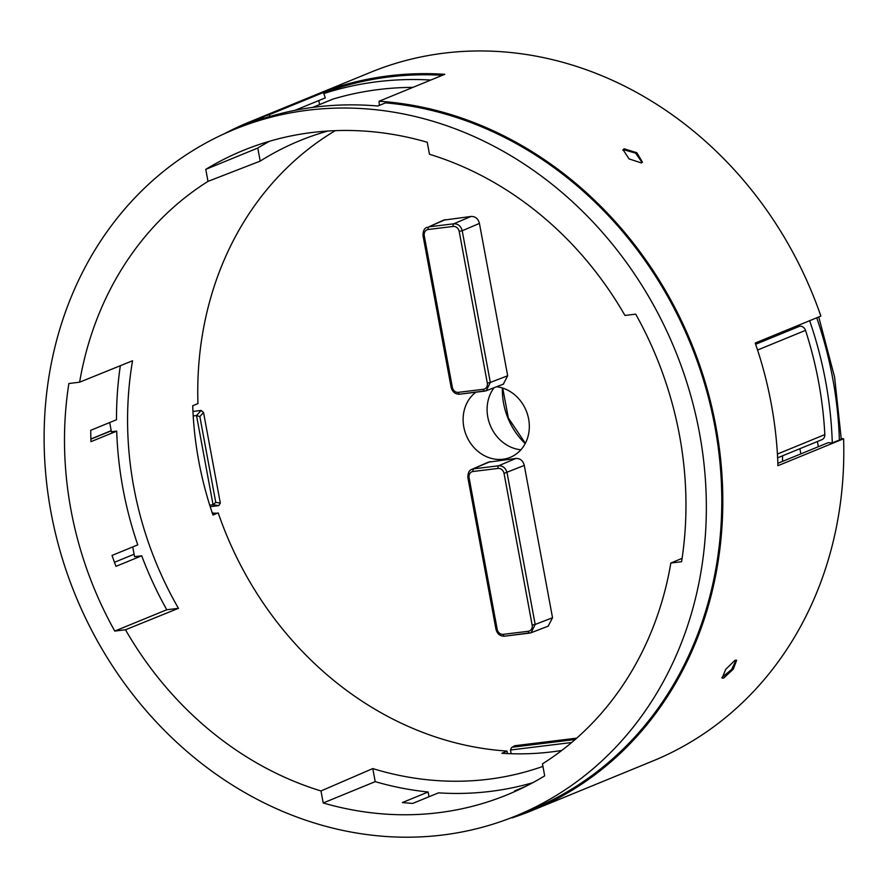 <?xml version="1.0" encoding="UTF-8"?>
<svg xmlns="http://www.w3.org/2000/svg" width="888" height="888" viewBox="0 0 888 888"><rect width="100%" height="100%" fill="white"/><g stroke="black" fill="none" stroke-linecap="round" stroke-linejoin="round"><path stroke-width="1.33" d="M308.058 110.19A370.995 323.931 67.7 0 1 689.365 390.764A370.995 323.931 67.7 0 1 515.984 815.872A370.995 323.931 67.7 0 1 442.402 835.042A370.995 323.931 67.7 0 1 61.094 554.467A370.995 323.931 67.7 0 1 234.476 129.359A370.995 323.931 67.7 0 1 308.058 110.19M372.782 768.575L320.979 790.964A336.752 294.028 -112.3 0 1 125.497 629.77L114.763 631.079A348.163 303.996 -112.3 0 1 68.876 383.516L79.609 382.195A336.752 294.028 -112.3 0 1 208.003 181.374L205.772 169.364A348.163 303.996 -112.3 0 1 243.134 150.483A348.163 303.996 -112.3 0 1 427.25 142.269L429.481 154.268A336.752 294.028 -112.3 0 1 624.963 315.462L635.708 314.152A348.163 303.996 -112.3 0 1 679.509 435.386A348.163 303.996 -112.3 0 1 681.584 561.716L670.851 563.036A336.752 294.028 -112.3 0 1 542.457 763.858L544.688 775.868A348.163 303.996 -112.3 0 1 507.326 794.749A348.163 303.996 -112.3 0 1 323.21 802.963L375.202 781.64L372.782 768.575A335.742 293.151 -112.3 0 0 488.023 779.287A335.742 293.151 -112.3 0 0 542.923 766.388M320.979 790.964L323.21 802.963M263.947 118.293L263.847 117.738L256.121 120.912A370.995 323.931 -112.3 0 1 315.784 107.015A370.995 323.931 -112.3 0 1 377.833 106.016L385.559 102.853A370.995 323.931 -112.3 0 1 713.275 418.281A370.995 323.931 -112.3 0 1 531.435 809.534L515.984 815.872M379.265 105.428L379.132 101.232A372.139 324.93 67.7 0 1 713.53 414.641A372.139 324.93 67.7 0 1 531.868 810.589A372.139 324.93 67.7 0 1 511.954 817.904L511.832 817.537M412.931 87.379A363.003 316.949 -112.3 0 0 333.1 99.045A5.705 4.984 -112.3 0 0 332.689 99.19L312.609 107.426M208.003 181.374L260.195 161.105L257.775 148.041A348.163 303.996 67.7 0 1 269.697 141.203M257.775 148.041L205.772 169.364M576.745 738.139L514.607 745.742L511.544 747.663L510.478 750.005L511.166 753.723A334.51 292.074 -112.3 0 0 551.637 751.892A334.51 292.074 -112.3 0 0 561.771 750.449M782.539 461.394A334.643 292.196 -112.3 0 0 782.528 455.822M682.095 558.352L670.851 563.036M125.497 629.77L178.444 608.324L166.755 609.756A348.163 303.996 67.7 0 1 141.703 555.799L134.554 556.676L132.756 546.93M79.609 382.195L132.556 360.761A335.742 293.151 -112.3 0 0 178.444 608.324M327.805 131.036A335.742 293.151 -112.3 0 0 304.107 138.95A335.742 293.151 -112.3 0 0 260.195 161.105M511.166 753.723A334.51 292.074 67.7 0 1 501.887 753.279L507.026 751.07A334.41 291.986 67.7 0 1 218.204 512.909L212.976 515.029A334.51 292.074 67.7 0 1 209.723 505.161A334.51 292.074 -112.3 0 1 193.196 415.95A334.51 292.074 67.7 0 1 192.718 405.738L197.946 403.618A334.41 291.986 67.7 0 1 335.253 130.658M532.756 782.705A348.163 303.996 67.7 0 1 438.506 792.851L412.754 803.407A348.163 303.996 67.7 0 1 402.397 802.552L428.138 791.996L429.015 796.747M428.138 791.996A348.163 303.996 67.7 0 1 375.202 781.64M525.807 786.335L514.518 790.964A348.163 303.996 67.7 0 0 520.312 789.01M263.847 117.738A370.995 323.931 -112.3 0 0 249.917 123.032L234.476 129.359M134.11 554.234L114.463 562.293M120.335 365.712A348.163 303.996 67.7 0 0 116.495 419.747L90.743 430.303A348.163 303.996 67.7 0 0 90.953 441.68L116.694 431.124A348.163 303.996 67.7 0 0 137.773 544.877L112.032 555.433A348.163 303.996 67.7 0 0 115.962 566.355L141.703 555.799M531.868 810.589L652.858 760.983A372.139 324.93 -112.3 0 0 843.6 438.772L841.214 438.617A17.127 3.286 178.2 0 1 839.382 440.015L832.289 442.934L828.215 442.657L777.877 463.303M224.353 133.744A372.139 324.93 67.7 0 1 249.484 121.967L370.474 72.361A372.139 324.93 -112.3 0 1 444.289 53.125A372.139 324.93 -112.3 0 1 820.867 316.106L755.222 343.023A372.139 324.93 -112.3 0 1 777.955 465.689L843.6 438.772M809.645 320.712A370.995 323.931 67.7 0 1 832.289 442.934M818.348 446.697L817.393 441.525M777.633 457.831L821.911 439.671A5.705 4.984 -112.3 0 0 824.83 434.609A363.003 316.949 -112.3 0 0 805.516 330.369A5.705 4.984 -112.3 0 0 799.7 326.218L796.037 326.285M796.103 326.662L778.532 333.466M799.888 448.706L800.843 453.879M777.211 334.01L778.598 333.844M249.484 121.967A372.139 324.93 67.7 0 1 269.397 114.663L335.031 87.746A372.139 324.93 67.7 0 1 388.944 75.824A372.139 324.93 67.7 0 1 444.777 74.315L379.132 101.232M641.391 162.959L642.435 162.138L636.796 152.703L624.153 148.807L623.054 149.706L629.037 158.874L641.391 162.959M723.753 678.032L733.299 669.141L736.64 660.261L734.987 660.295L725.74 669.341L722.111 678.088L723.753 678.032M430.824 80.042A370.995 323.931 -112.3 0 0 323.82 93.573L335.409 88.822A370.995 323.931 67.7 0 1 442.413 75.291M294.927 110.356L325.308 97.891L323.82 93.573M319.569 104.573L318.825 100.555M270.008 116.45L269.397 114.663M335.409 88.822L335.031 87.746M166.755 609.756L114.763 631.079M116.694 431.124L111.411 431.779L109.701 422.533M622.843 150.194L623.62 149.706L635.586 153.125L642.102 162.526M736.096 660.073L731.645 669.485L721.833 677.555M520.901 449.783A37.574 32.801 67.7 0 1 487.79 417.016A37.574 32.801 67.7 0 1 494.105 387.712M475.913 392.207A37.096 32.39 -112.3 0 0 466.156 435.053A37.096 32.39 -112.3 0 0 502.941 459.24A37.096 32.39 -112.3 0 0 509.823 457.52A37.096 32.39 -112.3 0 0 528.626 418.981A37.096 32.39 -112.3 0 0 496.603 386.746M506.382 753.535L507.403 753.113A13.697 11.966 -112.3 0 0 507.503 753.579M507.403 753.113L507.026 751.07M218.204 512.909L212.82 514.585M212.232 512.842A13.697 11.966 -112.3 0 0 216.372 513.131M503.318 384.16L507.67 375.757L479.431 223.421C478.188 218.648 475.38 216.339 471.006 216.461L443.467 220.18M548.174 626.151L552.525 617.748L524.286 465.412C523.043 460.639 520.235 458.33 515.85 458.452L488.322 462.171M210.212 506.671L218.759 505.627L213.053 504.75L215.762 502.375L220.324 503.074L218.759 505.627M193.196 415.95L196.514 415.54L199.856 416.583L203.541 412.509L220.324 503.074M203.541 412.509L201.11 410.445L192.951 411.444M514.607 745.742L511.544 747.663M209.723 505.161L213.053 504.75L196.514 415.54L201.11 410.445M312.698 107.415L333.1 99.045M571.672 742.512L510.478 750.005M839.382 440.015A370.995 323.931 -112.3 0 0 816.738 317.793M755.655 344.278L799.7 326.218M757.575 350.027L805.516 330.369M824.83 434.609L777.422 454.046M111.233 430.813L90.876 439.16M525.185 443.612A66.4 57.986 67.7 0 1 502.375 387.989M512.62 747.163L575.18 739.515M199.856 416.583L215.762 502.375M507.67 375.757L490.32 382.451L486.269 390.731L484.793 391.109A2.287 1.088 -97 0 1 484.659 391.142A2.287 1.088 -97 0 1 483.35 389.299A5.705 4.984 67.7 0 0 487.312 383.105L490.32 382.451L462.204 230.747L479.431 223.421M487.312 383.105L459.196 231.402A5.705 4.984 67.7 0 0 453.169 226.44L428.194 229.493A5.705 4.984 67.7 0 0 424.242 235.686L452.358 387.39A5.705 4.984 67.7 0 0 458.375 392.352L483.35 389.299M424.242 235.686L423.021 235.675L451.137 387.379L452.358 387.39M458.375 392.352A2.287 1.088 83 0 0 459.684 394.194A2.287 1.088 83 0 0 459.806 394.161L484.526 391.142M443.745 220.058L428.804 226.851L445.454 219.591M471.006 216.461L453.779 223.798C458.097 223.743 460.905 226.052 462.204 230.747L459.196 231.402M428.194 229.493A2.287 1.088 83 0 1 428.804 226.851L453.779 223.798A2.287 1.088 -97 0 0 453.169 226.44M471.817 469.364L490.309 461.582M498.024 468.431A2.287 1.088 -97 0 1 498.623 465.778L473.648 468.842A2.287 1.088 83 0 0 473.049 471.484A5.705 4.984 67.7 0 0 469.086 477.677L467.876 477.666L495.992 629.37L497.202 629.381A5.705 4.984 67.7 0 0 503.23 634.343L528.205 631.29A5.705 4.984 67.7 0 0 532.156 625.096L504.04 473.393A5.705 4.984 67.7 0 0 498.024 468.431L473.049 471.484M469.086 477.677L497.202 629.381M503.23 634.343A2.287 1.088 83 0 0 504.539 636.185A2.287 1.088 83 0 0 504.662 636.152L529.381 633.133M532.156 625.096L535.175 624.442L531.124 632.722L529.637 633.1A2.287 1.088 -97 0 1 529.514 633.133A2.287 1.088 -97 0 1 528.205 631.29M515.85 458.452L498.623 465.778C502.952 465.734 505.76 468.043 507.059 472.738L535.175 624.442L552.525 617.748M524.286 465.412L504.04 473.393M818.747 316.972L834.609 377.211L841.225 438.617M90.876 438.994L111.2 430.658M525.352 443.29L508.358 418.026L502.719 388.1M486.247 390.742L503.596 384.06M451.137 387.379C452.458 392.041 455.311 394.316 459.684 394.194L486.269 390.731M427.117 227.306C424.331 228.149 422.966 230.947 423.021 235.675M488.6 462.049L471.939 469.308M471.972 469.297C469.186 470.141 467.821 472.938 467.876 477.666M495.992 629.37C497.313 634.032 500.155 636.308 504.539 636.185L531.124 632.722M548.451 626.051L531.091 632.733"/></g></svg>
